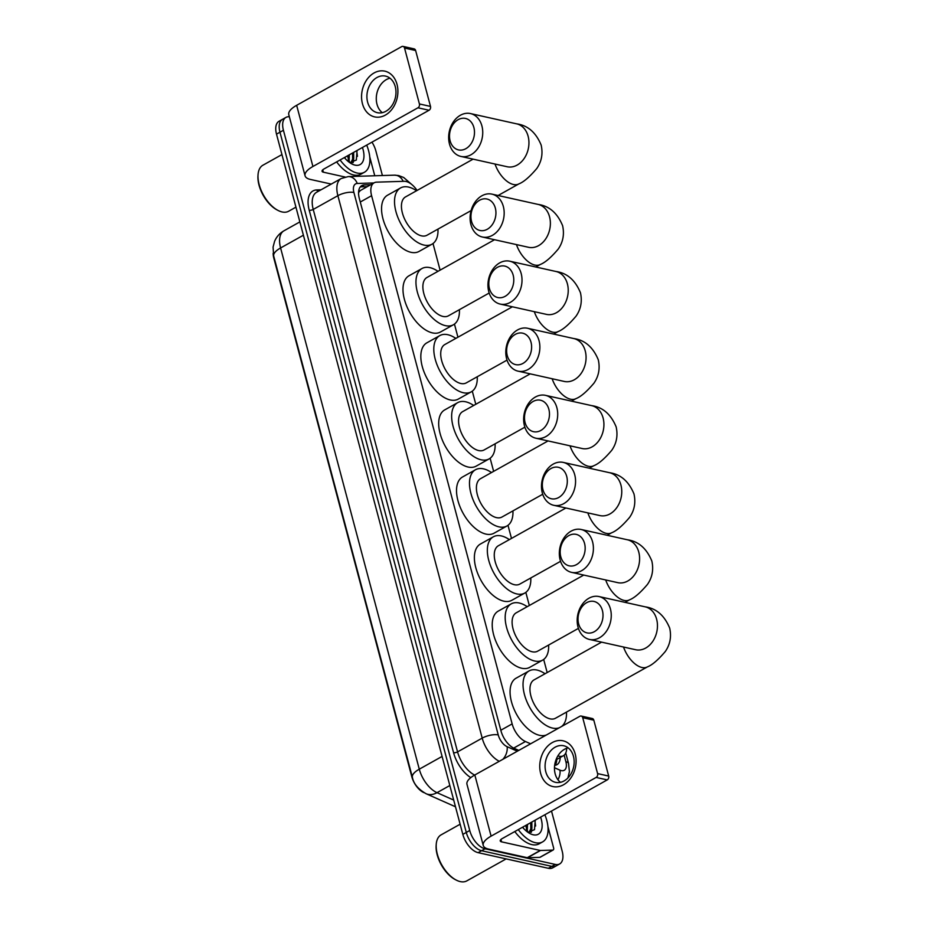 <?xml version="1.0" encoding="UTF-8"?>
<svg xmlns="http://www.w3.org/2000/svg" width="928" height="928" viewBox="0 0 928 928"><rect width="100%" height="100%" fill="white"/><g stroke="black" fill="none" stroke-linecap="round" stroke-linejoin="round"><path stroke-width="1.39" d="M557.89 755.891A17.574 9.396 60.8 0 0 558.992 756.216A17.574 9.396 60.8 0 0 563.354 755.728A17.574 9.396 60.8 0 0 566.648 748.293M423.968 792.64L423.783 792.558A15.811 8.456 -119.2 0 1 411.8 776.701L273.841 258.216A15.811 8.456 -119.2 0 1 273.145 253.332M417.078 190.449A17.574 9.396 60.8 0 0 404.214 181.296L376.617 182.155A17.574 9.396 60.8 0 0 374.112 182.816L360.261 190.565L358.626 192.537A17.574 14.314 88.2 0 0 358.556 192.432M374.112 182.816A17.574 9.396 60.8 0 0 371.594 195.692L512.14 723.898A17.574 9.396 60.8 0 0 525.457 741.518L530.596 743.804M547.172 672.568L543.68 659.448M529.32 605.497L525.828 592.377M511.479 538.426L507.987 525.306M493.626 471.354L490.135 458.235M475.786 404.283L472.294 391.164M457.933 337.212L454.453 324.092M440.092 270.141L433.016 243.53M551.51 811.049L562.159 851.08A17.574 9.396 -119.2 0 1 559.642 863.956A17.574 9.396 -119.2 0 1 555.28 864.432L485.042 848.795A17.574 9.396 -119.2 0 1 469.742 830.502L283.423 130.268L279.966 132.205A17.574 9.396 -119.2 0 1 282.483 119.329A17.574 9.396 -119.2 0 0 279.966 132.205L466.285 832.439L279.966 132.205L276.509 134.142A17.574 9.396 -119.2 0 1 279.026 121.266L285.94 117.404A17.574 9.396 -119.2 0 1 289.362 116.766M485.042 848.795L481.586 850.721A17.574 9.396 -119.2 0 1 466.285 832.439A17.574 9.396 -119.2 0 0 481.586 850.721L551.824 866.369L481.586 850.721L478.129 852.658A17.574 9.396 -119.2 0 1 462.828 834.376L276.509 134.142M559.642 863.956L556.185 865.894A17.574 9.396 -119.2 0 1 551.824 866.369A17.574 9.396 -119.2 0 0 556.185 865.894L552.728 867.819A17.574 9.396 -119.2 0 1 548.367 868.295L478.129 852.658M554.642 765.368A17.574 9.396 60.8 0 0 556.904 764.707A17.574 9.396 60.8 0 0 560.199 757.503M556.742 759.429A17.574 9.396 -119.2 0 1 554.99 765.333M347.443 155.858A23.432 12.516 -119.2 0 1 348.557 159.396A23.432 12.516 -119.2 0 0 347.443 155.858M525.631 825.502A23.432 12.516 -119.2 0 1 526.733 829.04A23.432 12.516 -119.2 0 0 525.631 825.502M371.966 142.158A17.574 9.396 -119.2 0 1 375.84 150.858L382.406 175.531M283.423 130.268A17.574 9.396 -119.2 0 1 285.94 117.404M370.713 184.718L364.344 184.916A17.574 9.396 60.8 0 0 361.839 185.588A17.574 9.396 60.8 0 0 359.322 198.453L500.958 730.777A17.574 9.396 60.8 0 0 514.274 748.397L518.787 750.404M360.308 186.899A17.574 9.396 -119.2 0 1 360.888 186.853L367.244 186.656M575.209 754A23.432 17.876 102.6 0 1 563.528 784.763A23.432 17.876 102.6 0 1 540.63 773.326A23.432 17.876 102.6 0 1 552.299 742.574A23.432 17.876 102.6 0 1 575.209 754M545.792 771.783A18.746 14.303 -77.4 0 0 555.547 782.339A18.746 14.303 -77.4 0 0 570.059 775.344A18.746 14.303 -77.4 0 0 573.458 756.32A18.746 14.303 -77.4 0 0 563.702 745.752A18.746 14.303 -77.4 0 0 549.19 752.747A18.746 14.303 -77.4 0 0 545.792 771.783M560.477 782.327A18.746 14.303 102.6 0 1 555.176 773.871A18.746 14.303 102.6 0 1 568.145 747.864M547.926 826.57L553.587 847.844A2.923 1.566 60.8 0 1 553.169 849.99L540.2 857.24A2.923 1.566 -119.2 0 1 539.783 857.356L527.568 857.727A2.923 1.566 -119.2 0 1 527.255 857.692L488.604 849.085A23.432 8.526 -14.9 0 1 483.244 845.454A23.432 8.526 -14.9 0 1 491.098 836.14L596.136 777.432A2.923 2.239 -77.4 0 0 597.597 773.592L608.687 776.063A2.923 2.239 102.6 0 1 607.225 779.903L502.187 838.599A5.858 2.134 165.1 0 0 500.227 840.93A5.858 2.134 165.1 0 0 501.572 841.847L540.224 850.454A2.923 1.566 60.8 0 0 540.525 850.477L552.752 850.106A2.923 1.566 60.8 0 0 553.169 849.99M483.244 845.454L466.97 784.288A23.432 8.526 -14.9 0 1 474.823 774.973L579.861 716.277A2.923 2.239 -77.4 0 1 581.195 716.045A2.923 2.239 -77.4 0 1 582.726 717.704L597.597 773.592M581.195 716.045L592.284 718.516A2.923 2.239 102.6 0 1 593.816 720.174L608.687 776.063M506.154 858.899L466.819 880.881A26.355 14.082 -119.2 0 1 460.276 881.6A26.355 14.082 -119.2 0 1 456.158 880.046A26.355 14.082 -119.2 0 1 436.23 844.387A26.355 14.082 -119.2 0 1 441.102 834.864L460.126 824.226M544.875 814.749A29.29 15.648 -119.2 0 1 542.602 841.893A29.29 15.648 -119.2 0 1 535.328 842.694A29.29 15.648 -119.2 0 1 518.276 829.609M542.602 841.893L539.133 843.83A29.29 15.648 -119.2 0 1 531.86 844.619A29.29 15.648 -119.2 0 1 514.82 831.546M540.618 817.127A20.497 10.95 -119.2 0 1 533.217 834.782A20.497 10.95 -119.2 0 1 530.016 833.576A20.497 10.95 -119.2 0 1 522.545 827.231M529.076 832.381L530.816 828.75L530.735 822.649M529.447 832.404L531.895 828.147L531.814 822.046M526.478 831.198L526.42 825.073M527.232 831.79L527.498 824.47M523.369 828.194L523.172 826.883M528.055 832.207L534.516 829.678L535.236 820.143M456.158 880.046L455.196 879.547A25.184 13.456 -119.2 0 1 436.148 845.466L436.23 844.387M527.487 831.975L527.533 830.746M531.361 832.207L531.848 828.333M526.721 827.672L526.211 825.178M530.874 832.323L531.245 830.142M531.048 825.259L530.538 822.765M535.63 825.99L534.864 820.352M602.4 610.531A16.112 12.284 -77.4 0 0 586.658 602.666A16.112 12.284 -77.4 0 0 578.631 623.813A16.112 12.284 -77.4 0 0 594.372 631.666A16.112 12.284 -77.4 0 0 602.4 610.531M578.005 627.05A21.97 16.762 102.6 0 1 581.984 604.743A21.97 16.762 102.6 0 1 598.989 596.553A21.97 16.762 102.6 0 1 610.427 608.93A21.97 16.762 102.6 0 1 606.436 631.237A21.97 16.762 102.6 0 1 589.442 639.438A21.97 16.762 102.6 0 1 578.005 627.05M601.599 642.141L534.052 679.888A21.97 11.739 60.8 0 0 532.417 700.42A21.97 11.739 60.8 0 0 550.037 718.84A21.97 11.739 60.8 0 0 555.489 718.249L647.384 666.896C652.198 665.028 658.172 659.901 665.295 651.502C670.132 644.519 671.594 636.712 669.68 628.094C664.448 615.461 656.293 608.374 645.192 606.842L598.989 596.553M559.364 727.726A32.213 17.214 -119.2 0 1 552.485 728.074A32.213 17.214 -119.2 0 1 526.652 701.058A32.213 17.214 -119.2 0 1 529.053 670.944A32.213 17.214 -119.2 0 1 537.057 670.062A32.213 17.214 -119.2 0 1 545.049 673.751M566.486 712.101A32.213 17.214 -119.2 0 1 561.533 726.52M546.406 734.976A32.213 17.214 -119.2 0 1 539.528 735.312A32.213 17.214 -119.2 0 1 513.683 708.296A32.213 17.214 -119.2 0 1 516.084 678.194L529.053 670.944M584.559 543.46A16.112 12.284 -77.4 0 0 568.818 535.595A16.112 12.284 -77.4 0 0 560.779 556.742A16.112 12.284 -77.4 0 0 576.532 564.595A16.112 12.284 -77.4 0 0 584.559 543.46M560.152 559.978A21.97 16.762 102.6 0 1 564.143 537.683A21.97 16.762 102.6 0 1 581.137 529.482A21.97 16.762 102.6 0 1 592.574 541.859A21.97 16.762 102.6 0 1 588.596 564.166A21.97 16.762 102.6 0 1 571.59 572.367A21.97 16.762 102.6 0 1 560.152 559.978M583.758 575.07L516.212 612.828A21.97 11.739 60.8 0 0 514.564 633.348A21.97 11.739 60.8 0 0 532.185 651.769A21.97 11.739 60.8 0 0 537.648 651.178L578.411 628.395M548.634 645.03A32.213 17.214 -119.2 0 1 542.648 660.121A32.213 17.214 -119.2 0 1 534.644 661.003A32.213 17.214 -119.2 0 1 508.799 633.986A32.213 17.214 -119.2 0 1 511.212 603.873A32.213 17.214 -119.2 0 1 519.216 603.003A32.213 17.214 -119.2 0 1 527.208 606.68M542.648 660.121L529.679 667.371A32.213 17.214 -119.2 0 1 521.675 668.241A32.213 17.214 -119.2 0 1 495.83 641.225A32.213 17.214 -119.2 0 1 498.243 611.123L511.212 603.873M566.706 476.389A16.112 12.284 -77.4 0 0 550.965 468.524A16.112 12.284 -77.4 0 0 542.938 489.671A16.112 12.284 -77.4 0 0 558.679 497.524A16.112 12.284 -77.4 0 0 566.706 476.389M542.312 492.907A21.97 16.762 102.6 0 1 546.29 470.612A21.97 16.762 102.6 0 1 563.296 462.411A21.97 16.762 102.6 0 1 574.734 474.788A21.97 16.762 102.6 0 1 570.755 497.095A21.97 16.762 102.6 0 1 553.749 505.296A21.97 16.762 102.6 0 1 542.312 492.907M565.906 507.999L498.359 545.757A21.97 11.739 60.8 0 0 496.724 566.277A21.97 11.739 60.8 0 0 514.344 584.698A21.97 11.739 60.8 0 0 519.796 584.106L560.558 561.324M530.793 577.958A32.213 17.214 -119.2 0 1 524.796 593.05A32.213 17.214 -119.2 0 1 516.792 593.932A32.213 17.214 -119.2 0 1 490.958 566.915A32.213 17.214 -119.2 0 1 493.36 536.802A32.213 17.214 -119.2 0 1 501.364 535.932A32.213 17.214 -119.2 0 1 509.356 539.609M524.796 593.05L511.827 600.3A32.213 17.214 -119.2 0 1 503.834 601.17A32.213 17.214 -119.2 0 1 477.99 574.154A32.213 17.214 -119.2 0 1 480.391 544.052L493.36 536.802M548.866 409.318A16.112 12.284 -77.4 0 0 533.124 401.453A16.112 12.284 -77.4 0 0 525.097 422.6A16.112 12.284 -77.4 0 0 540.838 430.453A16.112 12.284 -77.4 0 0 548.866 409.318M524.471 425.836A21.97 16.762 102.6 0 1 528.45 403.541A21.97 16.762 102.6 0 1 545.444 395.34A21.97 16.762 102.6 0 1 556.881 407.728A21.97 16.762 102.6 0 1 552.902 430.024A21.97 16.762 102.6 0 1 535.897 438.225A21.97 16.762 102.6 0 1 524.471 425.836M548.065 440.928L480.518 478.686A21.97 11.739 60.8 0 0 478.871 499.206A21.97 11.739 60.8 0 0 496.492 517.627A21.97 11.739 60.8 0 0 501.955 517.035L542.718 494.253M512.94 510.887A32.213 17.214 -119.2 0 1 506.955 525.979A32.213 17.214 -119.2 0 1 498.951 526.86A32.213 17.214 -119.2 0 1 473.106 499.844A32.213 17.214 -119.2 0 1 475.519 469.73A32.213 17.214 -119.2 0 1 483.523 468.86A32.213 17.214 -119.2 0 1 491.515 472.538M506.955 525.979L493.986 533.229A32.213 17.214 -119.2 0 1 485.982 534.099A32.213 17.214 -119.2 0 1 460.137 507.094A32.213 17.214 -119.2 0 1 462.55 476.98L475.519 469.73M531.013 342.246A16.112 12.284 -77.4 0 0 515.272 334.393A16.112 12.284 -77.4 0 0 507.245 355.528A16.112 12.284 -77.4 0 0 522.986 363.393A16.112 12.284 -77.4 0 0 531.013 342.246M506.618 358.765A21.97 16.762 102.6 0 1 510.597 336.47A21.97 16.762 102.6 0 1 527.603 328.268A21.97 16.762 102.6 0 1 539.04 340.657A21.97 16.762 102.6 0 1 535.062 362.952A21.97 16.762 102.6 0 1 518.056 371.154A21.97 16.762 102.6 0 1 506.618 358.765M530.224 373.856L462.678 411.614A21.97 11.739 60.8 0 0 461.03 432.135A21.97 11.739 60.8 0 0 478.651 450.556A21.97 11.739 60.8 0 0 484.103 449.964L524.865 427.182M495.1 443.816A32.213 17.214 -119.2 0 1 489.102 458.908A32.213 17.214 -119.2 0 1 481.11 459.789A32.213 17.214 -119.2 0 1 455.265 432.773A32.213 17.214 -119.2 0 1 457.666 402.659A32.213 17.214 -119.2 0 1 465.67 401.789A32.213 17.214 -119.2 0 1 473.663 405.466M489.102 458.908L476.134 466.158A32.213 17.214 -119.2 0 1 468.141 467.039A32.213 17.214 -119.2 0 1 442.296 440.023A32.213 17.214 -119.2 0 1 444.709 409.909L457.666 402.659M513.172 275.175A16.112 12.284 -77.4 0 0 497.431 267.322A16.112 12.284 -77.4 0 0 489.404 288.457A16.112 12.284 -77.4 0 0 505.145 296.322A16.112 12.284 -77.4 0 0 513.172 275.175M488.778 291.694A21.97 16.762 102.6 0 1 492.756 269.398A21.97 16.762 102.6 0 1 509.762 261.197A21.97 16.762 102.6 0 1 521.188 273.586A21.97 16.762 102.6 0 1 517.209 295.881A21.97 16.762 102.6 0 1 500.204 304.082A21.97 16.762 102.6 0 1 488.778 291.694M512.372 306.797L444.825 344.543A21.97 11.739 60.8 0 0 443.178 365.075A21.97 11.739 60.8 0 0 460.798 383.484A21.97 11.739 60.8 0 0 466.262 382.893L507.024 360.11M477.247 376.745A32.213 17.214 -119.2 0 1 471.262 391.836A32.213 17.214 -119.2 0 1 463.258 392.718A32.213 17.214 -119.2 0 1 437.413 365.702A32.213 17.214 -119.2 0 1 439.826 335.588A32.213 17.214 -119.2 0 1 447.83 334.718A32.213 17.214 -119.2 0 1 455.822 338.395M471.262 391.836L458.293 399.086A32.213 17.214 -119.2 0 1 450.289 399.968A32.213 17.214 -119.2 0 1 424.444 372.952A32.213 17.214 -119.2 0 1 426.857 342.838L439.826 335.588M495.332 208.104A16.112 12.284 -77.4 0 0 479.579 200.251A16.112 12.284 -77.4 0 0 471.552 221.386A16.112 12.284 -77.4 0 0 487.293 229.251A16.112 12.284 -77.4 0 0 495.332 208.104M470.925 224.622A21.97 16.762 102.6 0 1 474.904 202.327A21.97 16.762 102.6 0 1 491.91 194.126A21.97 16.762 102.6 0 1 503.347 206.515A21.97 16.762 102.6 0 1 499.368 228.81A21.97 16.762 102.6 0 1 482.363 237.011A21.97 16.762 102.6 0 1 470.925 224.622M494.531 239.726L426.984 277.472A21.97 11.739 60.8 0 0 425.337 298.004A21.97 11.739 60.8 0 0 442.958 316.425A21.97 11.739 60.8 0 0 448.41 315.822L489.172 293.039M459.406 309.674A32.213 17.214 -119.2 0 1 453.409 324.765A32.213 17.214 -119.2 0 1 445.417 325.647A32.213 17.214 -119.2 0 1 419.572 298.63A32.213 17.214 -119.2 0 1 421.973 268.517A32.213 17.214 -119.2 0 1 429.977 267.647A32.213 17.214 -119.2 0 1 437.97 271.324M453.409 324.765L440.452 332.015A32.213 17.214 -119.2 0 1 432.448 332.897A32.213 17.214 -119.2 0 1 406.603 305.88A32.213 17.214 -119.2 0 1 409.016 275.767L421.973 268.517M473.883 127.53A16.112 12.284 -77.4 0 0 458.142 119.677A16.112 12.284 -77.4 0 0 450.115 140.824A16.112 12.284 -77.4 0 0 465.856 148.677A16.112 12.284 -77.4 0 0 473.883 127.53M449.488 144.06A21.97 16.762 102.6 0 1 453.467 121.754A21.97 16.762 102.6 0 1 470.473 113.564A21.97 16.762 102.6 0 1 481.91 125.941A21.97 16.762 102.6 0 1 477.932 148.248A21.97 16.762 102.6 0 1 460.926 156.438A21.97 16.762 102.6 0 1 449.488 144.06M473.094 159.152L405.548 196.898A21.97 11.739 60.8 0 0 403.9 217.43A21.97 11.739 60.8 0 0 421.521 235.851A21.97 11.739 60.8 0 0 426.973 235.248L471.111 210.586M437.97 229.112A32.213 17.214 -119.2 0 1 431.972 244.203A32.213 17.214 -119.2 0 1 423.98 245.073A32.213 17.214 -119.2 0 1 398.135 218.057A32.213 17.214 -119.2 0 1 400.536 187.955A32.213 17.214 -119.2 0 1 408.54 187.073A32.213 17.214 -119.2 0 1 416.533 190.762M431.972 244.203L419.004 251.453A32.213 17.214 -119.2 0 1 411.011 252.323A32.213 17.214 -119.2 0 1 385.166 225.307A32.213 17.214 -119.2 0 1 387.579 195.193L400.536 187.955M397.022 84.355A23.432 17.876 102.6 0 1 385.352 115.107A23.432 17.876 102.6 0 1 362.442 103.681A23.432 17.876 102.6 0 1 374.123 72.929A23.432 17.876 102.6 0 1 397.022 84.355M367.616 102.126A18.746 14.303 -77.4 0 0 377.371 112.694A18.746 14.303 -77.4 0 0 391.871 105.699A18.746 14.303 -77.4 0 0 395.27 86.664A18.746 14.303 -77.4 0 0 385.514 76.096A18.746 14.303 -77.4 0 0 371.003 83.091A18.746 14.303 -77.4 0 0 367.616 102.126M382.29 112.671A18.746 14.303 102.6 0 1 376.988 104.214A18.746 14.303 102.6 0 1 389.969 78.207M369.75 156.913L374.761 175.763M331.261 184.08L310.416 179.44A23.432 8.526 -14.9 0 1 305.068 175.798A23.432 8.526 -14.9 0 1 312.922 166.483L417.96 107.787A2.923 2.239 -77.4 0 0 419.41 103.948L430.499 106.418A2.923 2.239 102.6 0 1 429.049 110.258L324.011 168.954A5.858 2.134 165.1 0 0 322.051 171.286A5.858 2.134 165.1 0 0 323.385 172.19L345.054 177.016M305.068 175.798L288.794 114.643A23.432 8.526 -14.9 0 1 296.647 105.316L401.685 46.62A2.923 2.239 -77.4 0 1 403.019 46.4A2.923 2.239 -77.4 0 1 404.538 48.047L419.41 103.948M403.019 46.4L414.108 48.871A2.923 2.239 102.6 0 1 415.628 50.518L430.499 106.418M295.939 207.153L288.643 211.236A26.355 14.082 -119.2 0 1 282.1 211.955A26.355 14.082 -119.2 0 1 277.971 210.401A26.355 14.082 -119.2 0 1 258.042 174.731A26.355 14.082 -119.2 0 1 262.926 165.207L281.95 154.582M366.699 145.093A29.29 15.648 -119.2 0 1 364.414 172.248A29.29 15.648 -119.2 0 1 357.141 173.037A29.29 15.648 -119.2 0 1 340.1 159.964M364.414 172.248L360.957 174.174A29.29 15.648 -119.2 0 1 353.684 174.974A29.29 15.648 -119.2 0 1 336.644 161.89M362.442 147.482A20.497 10.95 -119.2 0 1 355.041 165.126A20.497 10.95 -119.2 0 1 351.828 163.92A20.497 10.95 -119.2 0 1 344.358 157.586M350.888 162.725L352.628 159.106L352.559 153.004M351.271 162.76L353.707 158.502L353.638 152.401M348.302 161.542L348.232 155.417M349.056 162.145L349.311 154.814M345.193 158.549L344.996 157.226M349.879 162.551L356.34 160.034L357.048 150.487M277.971 210.401L277.008 209.89A25.184 13.456 -119.2 0 1 257.972 175.821L258.042 174.731M349.299 162.33L349.346 161.101M353.185 162.551L353.672 158.688M348.545 158.027L348.035 155.533M352.698 162.667L353.058 160.486M352.86 155.602L352.362 153.12M357.454 156.345L356.677 150.696M513.66 748.107L525.457 741.518M500.818 730.232L512.14 723.898M360.273 202.026L371.594 195.692M273.714 256.116A20.497 7.459 -14.9 0 1 280.592 247.962L419.282 769.184A20.497 7.459 165.1 0 0 412.403 777.339L273.714 256.116L273.064 247.138L274.584 241.35C276.509 236.802 279.63 233.288 283.945 230.805A23.432 12.516 60.8 0 0 280.592 247.962L303.41 235.213M442.088 756.436L419.282 769.184A23.432 12.516 60.8 0 0 437.018 792.674A20.497 14.106 114 0 1 426.103 793.73C418.087 789.113 413.517 783.65 412.403 777.339M449.825 785.517L437.018 792.674L453.711 800.087M548.367 868.295L555.28 864.432M462.828 834.376L469.742 830.502M554.468 767.723L559.967 770.17A11.716 6.264 60.8 0 0 561.289 770.611A11.716 6.264 60.8 0 0 565.883 761.714L564.143 755.195M567.89 777.989L569.409 771.655L568.551 763.535A11.716 4.269 165.1 0 0 565.883 761.714M411.661 184.417L403.692 177.492L398.622 175.554L394.47 175.16A11.716 9.547 88.2 0 1 403.181 181.331M470.786 777.641A26.355 14.082 -119.2 0 1 453.56 752.678L309.221 210.238A26.355 14.082 -119.2 0 1 316.75 189.938L321.03 189.799M499.287 761.296A23.432 12.516 -119.2 0 1 482.2 738.12L457.562 751.889A23.432 12.516 60.8 0 0 474.66 775.066M373.88 182.955L357.257 183.466A11.716 6.264 60.8 0 0 353.904 192.49L498.243 734.93A11.716 4.269 165.1 0 0 482.2 738.12L337.873 195.68L313.235 209.438L457.562 751.889A2.923 1.067 -14.9 0 1 453.56 752.678M353.904 192.49A11.716 4.269 165.1 0 0 337.873 195.68A23.432 12.516 -119.2 0 1 341.226 178.512L316.587 192.282A23.432 12.516 60.8 0 0 313.235 209.438A2.923 1.067 -14.9 0 1 309.221 210.238M498.243 734.93A11.716 6.264 60.8 0 0 507.117 746.68L517.337 751.216M316.75 189.938A2.923 2.39 -91.8 0 0 318.072 191.458M394.47 175.16L348.255 176.587A11.716 9.547 88.2 0 1 357.257 183.466M507.117 746.68A11.716 8.062 114 0 1 502.848 759.313M559.967 770.17A11.716 8.062 114 0 1 557.948 779.74M360.888 186.853L364.344 184.916M474.823 774.973L491.098 836.14M593.816 720.174L582.726 717.704M500.934 839.48L501.572 841.847M527.255 857.692L540.224 850.454M607.225 779.903L596.136 777.432M540.525 850.477L527.568 857.727M539.783 857.356L552.752 850.106M623.535 647.025A21.97 11.739 60.8 0 0 641.921 667.487A21.97 11.739 60.8 0 0 647.384 666.896M635.726 649.739L635.645 649.728A21.97 16.762 -77.4 0 0 652.651 641.526A21.97 16.762 -77.4 0 0 656.63 619.22A21.97 16.762 -77.4 0 0 645.192 606.842M605.694 579.954A21.97 11.739 60.8 0 0 624.08 600.416A21.97 11.739 60.8 0 0 629.532 599.824C634.358 597.968 640.32 592.83 647.442 584.431C652.291 577.448 653.753 569.641 651.839 561.022C646.607 548.39 638.441 541.302 627.351 539.771L581.137 529.482M617.897 582.68L617.804 582.656A21.97 16.762 -77.4 0 0 634.798 574.455A21.97 16.762 -77.4 0 0 638.777 552.148A21.97 16.762 -77.4 0 0 627.351 539.771M587.842 512.882A21.97 11.739 60.8 0 0 606.239 533.345A21.97 11.739 60.8 0 0 611.691 532.753C616.505 530.897 622.479 525.77 629.602 517.36C634.439 510.377 635.9 502.57 633.986 493.951C628.766 481.319 620.6 474.243 609.499 472.7L563.296 462.411M600.033 515.597L599.952 515.585A21.97 16.762 -77.4 0 0 616.958 507.384A21.97 16.762 -77.4 0 0 620.936 485.089A21.97 16.762 -77.4 0 0 609.499 472.7M570.001 445.811A21.97 11.739 60.8 0 0 588.387 466.274A21.97 11.739 60.8 0 0 593.839 465.682C598.664 463.826 604.627 458.699 611.749 450.3C616.598 443.306 618.06 435.499 616.146 426.88C610.914 414.248 602.748 407.172 591.658 405.629L545.444 395.34M582.204 448.537L582.111 448.514A21.97 16.762 -77.4 0 0 599.105 440.313A21.97 16.762 -77.4 0 0 603.096 418.018A21.97 16.762 -77.4 0 0 591.658 405.629M552.148 378.752A21.97 11.739 60.8 0 0 570.546 399.202A21.97 11.739 60.8 0 0 575.998 398.611C580.812 396.755 586.786 391.628 593.908 383.229C598.746 376.234 600.207 368.428 598.293 359.809C593.073 347.176 584.907 340.1 573.806 338.558L527.603 328.268M564.363 381.466L564.259 381.443A21.97 16.762 -77.4 0 0 581.264 373.242A21.97 16.762 -77.4 0 0 585.243 350.946A21.97 16.762 -77.4 0 0 573.806 338.558M534.308 311.68A21.97 11.739 60.8 0 0 552.694 332.131A21.97 11.739 60.8 0 0 558.146 331.54C562.971 329.684 568.945 324.556 576.056 316.158C580.905 309.163 582.366 301.356 580.452 292.738C575.221 280.105 567.066 273.029 555.965 271.486L509.762 261.197M546.488 314.383L546.418 314.372A21.97 16.762 -77.4 0 0 563.412 306.17A21.97 16.762 -77.4 0 0 567.402 283.875A21.97 16.762 -77.4 0 0 555.965 271.486M516.455 244.609A21.97 11.739 60.8 0 0 534.853 265.06A21.97 11.739 60.8 0 0 540.305 264.468C545.119 262.612 551.093 257.485 558.215 249.087C563.052 242.092 564.514 234.285 562.6 225.666C557.38 213.034 549.214 205.958 538.112 204.415L491.91 194.126M528.67 247.324L528.566 247.3A21.97 16.762 -77.4 0 0 545.571 239.099A21.97 16.762 -77.4 0 0 549.55 216.804A21.97 16.762 -77.4 0 0 538.112 204.415M495.018 164.036A21.97 11.739 60.8 0 0 513.416 184.498A21.97 11.739 60.8 0 0 518.868 183.895C523.682 182.039 529.656 176.912 536.778 168.513C541.616 161.518 543.077 153.723 541.163 145.093C535.943 132.472 527.777 125.384 516.676 123.853L470.473 113.564M507.233 166.762L507.129 166.738A21.97 16.762 -77.4 0 0 524.134 158.537A21.97 16.762 -77.4 0 0 528.113 136.23A21.97 16.762 -77.4 0 0 516.676 123.853M296.647 105.316L312.922 166.483M415.628 50.518L404.538 48.047M322.758 169.824L323.385 172.19M429.049 110.258L417.96 107.787M555.976 759.858L563.354 755.728M455.497 806.792L426.103 793.73M283.945 230.805L299.86 221.908M348.255 176.587L341.226 178.512M568.551 763.535L565.755 753.002M635.645 649.728L589.442 639.438M625.02 602.342L629.532 599.824M617.804 582.656L571.59 572.367M607.167 535.27L611.691 532.753M599.952 515.585L553.749 505.296M589.326 468.211L593.839 465.682M582.111 448.514L535.897 438.225M571.474 401.14L575.998 398.611M564.259 381.443L518.056 371.154M553.633 334.068L558.146 331.54M546.418 314.372L500.204 304.082M535.781 266.997L540.305 264.468M528.566 247.3L482.363 237.011M498.092 195.506L518.868 183.895M507.129 166.738L460.926 156.438"/></g></svg>
